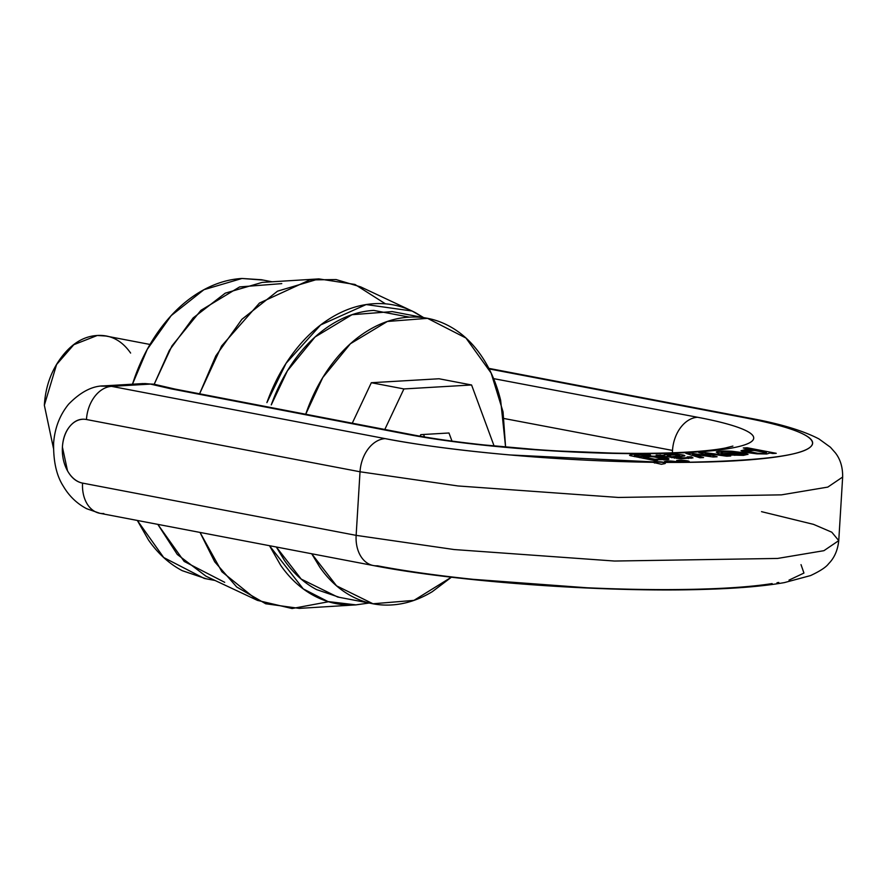 <?xml version="1.0" encoding="UTF-8"?>
<svg xmlns="http://www.w3.org/2000/svg" width="887" height="887" viewBox="0 0 887 887"><rect width="100%" height="100%" fill="white"/><g stroke="black" fill="none" stroke-linecap="round" stroke-linejoin="round"><path stroke-width="1.33" d="M272.132 281.789L261.299 279.715L241.985 278.474L203.943 289.694L171.169 315.639L147.264 349.334L132.462 384.204L134.769 377.374C141.465 358.592 150.402 341.85 161.578 327.126C172.743 312.401 185.294 300.826 199.22 292.388C213.157 283.962 227.405 279.327 241.985 278.474L263.361 280.104M423.598 317.59L415.471 312.712C402.465 305.86 388.683 302.855 374.114 303.709C359.545 304.563 345.287 309.197 331.361 317.635C317.424 326.061 304.873 337.637 293.708 352.361C282.543 367.085 273.606 383.827 266.898 402.609L286.069 363.315L320.65 324.952L366.154 304.563L412.078 311.027L360.687 286.889L336.04 279.549L309.74 279.937L259.459 303.055L221.628 345.974L199.575 393.806L215.818 355.898L241.885 319.32L277.531 291.158L318.865 278.895L262.186 282.399L225.243 293.165L193.155 317.923L169.35 350.354L154.183 384.293L171.989 345.852L200.939 310.328L239.645 286.922L281.767 283.618M224.71 582.327L184.174 561.438L157.819 524.372L177.289 554.464L206.061 576.251L257.463 600.388L221.916 571.76L200.03 532.433L214.687 561.781L236.718 587.006L265.69 603.759L299.285 608.382L355.953 604.879L327.99 601.563L303.276 588.913L269.482 545.693L280.68 565.329C290.127 578.856 301.347 589.035 314.342 595.898C327.336 602.75 341.118 605.754 355.687 604.901L369.103 603.027M137.352 520.458L163.707 557.535L204.243 578.424L215.075 580.486M206.239 578.801L182.201 570.663C169.206 563.799 157.986 553.61 148.55 540.094L137.33 520.458M150.003 344.455L105.875 336.029L97.282 335.474L73.821 344.699L56.58 364.535L44.35 405.259L53.431 448.112M53.431 448.157L44.35 405.259C45.481 386.776 51.213 370.722 61.547 357.095C71.891 343.469 83.799 336.262 97.282 335.474C110.775 334.687 121.885 340.553 130.622 353.059M425.616 317.978L392.165 311.592L352.006 314.708L315.085 336.96L287.432 370.788L271.256 404.904C277.664 386.965 286.202 370.954 296.868 356.884C307.545 342.825 319.542 331.76 332.847 323.7C346.163 315.65 359.778 311.215 373.704 310.406L409.428 317.136M339.544 597.383L316.581 589.6C304.163 583.047 293.442 573.312 284.428 560.396L276.334 547.002L301.203 579.089L337.648 597.018L373.006 603.77L336.561 585.841L311.714 553.765M305.716 414.24L322.768 377.574L350.42 343.735L387.353 321.471L427.523 318.344L465.963 338.036L491.121 373.039L503.04 411.801L505.59 447.081L500.645 400.314C496.398 382.996 489.757 367.883 480.743 354.966C471.718 342.049 460.996 332.315 448.578 325.762C436.16 319.209 422.988 316.337 409.062 317.158C395.136 317.967 381.521 322.402 368.205 330.463C354.9 338.512 342.903 349.578 332.237 363.648C321.56 377.707 313.022 393.717 306.614 411.657L305.716 414.24M451.394 577.193L413.952 600.377L373.006 603.77M311.692 553.754L319.786 567.148C328.811 580.065 339.521 589.8 351.939 596.352C364.369 602.905 377.54 605.777 391.455 604.956C405.381 604.147 419.008 599.712 432.313 591.662L451.428 577.193M352.272 423.199L371.331 382.718L439.01 378.76L471.585 384.98L494.103 445.984L471.585 384.98L403.907 388.938L384.814 429.463L403.907 388.938L371.331 382.718L403.907 388.938L471.585 384.98L439.01 378.76L371.331 382.718L352.272 423.199M328.512 601.752L292.067 608.526L257.463 600.388M318.865 278.895L354.966 284.45L385.424 303.831M412.078 311.027L423.565 317.59M369.047 603.016L355.953 604.879M420.05 436.171L420.782 434.641L448.977 432.989L451.971 441.083L448.977 432.989L420.782 434.641L420.05 436.171M424.485 436.936L423.576 434.475L424.485 436.936M677.036 462.426L668.621 462.426L677.036 462.426C766.501 461.096 811.672 454.676 812.559 443.145C812.115 432.978 775.992 423.72 744.16 417.633A32.098 22.896 -79.2 0 1 748.528 417.954A32.098 22.896 -79.2 0 1 752.309 419.241A32.098 22.896 100.8 0 0 748.528 417.954A32.098 22.896 100.8 0 0 744.16 417.633L489.125 368.925L744.16 417.633C771.169 422.8 790.384 428.055 801.804 433.41C813.213 438.766 815.619 443.644 808.999 448.057C802.391 452.47 787.468 455.94 764.239 458.468C741.011 460.996 711.939 462.315 677.036 462.426L675.062 461.484L668.21 460.963L664.651 461.484L668.621 462.426A248.349 30.823 -176.5 0 1 664.308 462.404L509.837 454.942C461.162 450.64 419.606 445.196 385.169 438.621L111.596 386.366A32.098 22.896 100.8 0 0 86.46 419.518L360.022 471.773L458.058 485.965L618.427 497.452L781.469 494.857L827.804 487.096L842.65 477.04L827.804 487.096L781.469 494.857L618.427 497.452L458.058 485.965L360.022 471.773L356.142 535.36L454.177 549.552L614.536 561.039L777.577 558.444L823.912 550.683L838.758 540.626L823.912 550.683L777.577 558.444L614.536 561.039L454.177 549.552L356.142 535.36L82.569 483.105C76.459 481.94 71.448 477.838 67.512 470.809L62.412 447.092C62.944 438.311 65.56 431.226 70.261 425.849C74.951 420.46 80.351 418.354 86.46 419.518L360.022 471.773L356.142 535.36L82.569 483.105A32.098 22.896 100.8 0 0 99.444 513.218M789.009 580.131L803.944 573.057L801.016 564.642M776.99 582.759A248.349 30.823 3.5 0 0 778.764 582.437M373.017 565.474A32.098 22.896 -79.2 0 1 356.142 535.36A32.098 22.896 100.8 0 0 373.017 565.474A32.098 22.896 -79.2 0 0 377.396 565.795C404.405 570.951 436.349 575.463 473.214 579.333L586.817 587.759C625.701 589.511 661.447 590.021 694.066 589.278C726.686 588.547 752.708 586.651 772.133 583.579M652.743 462.149L652.732 462.205A6.331 0.787 -176.5 0 1 654.706 461.695L654.617 463.058L654.706 461.695A6.331 0.787 -176.5 0 1 664.308 462.404L665.084 463.557L661.403 464.289L652.843 462.304C527.499 460.408 425.86 446.749 385.169 438.621A32.098 22.896 100.8 0 0 360.022 471.773A32.098 22.896 -79.2 0 1 385.169 438.621L111.596 386.366A64.197 44.283 -93.3 0 0 104.134 385.856A64.197 44.283 -93.3 0 0 101.373 386.122L111.596 386.366L150.491 384.093L171.014 388.828L406.922 434.242C425.239 437.768 446.582 440.95 470.953 443.777L547.578 450.574L625.036 453.579C649.971 453.889 672.102 453.479 691.45 452.348C710.786 451.217 725.854 449.454 736.631 447.059C747.419 444.664 753.096 441.815 753.662 438.522C754.238 435.229 749.659 431.747 739.924 428.055C730.201 424.374 716.064 420.771 697.526 417.256A32.098 22.763 100.7 0 0 672.512 450.43L504.071 418.52L672.512 450.43L672.368 452.802M761.523 511.655L813.545 524.372L831.806 532.211L838.758 540.626C837.727 550.273 834.357 557.956 828.635 563.7C826.119 567.148 820.098 571.106 810.596 575.563L784.374 582.604C763.774 586.207 736.953 588.469 703.934 589.4C605.189 592.571 457.248 581.961 373.316 565.529L99.743 513.274M776.258 453.312L772.788 453.512L776.258 453.312L747.12 447.747L743.306 447.968L753.573 450.374L743.306 447.968L747.12 447.747L776.258 453.312M743.062 455.375L743.129 454.222L734.824 454.776L728.061 454.011L740.778 453.268L743.129 454.222L740.811 454.776L728.061 454.011L728.016 454.765L728.061 454.011L740.778 453.268L743.129 454.222L743.062 455.375L743.129 454.211M734.791 455.341L734.824 454.776L734.791 455.341M650.426 454.987L646.191 455.098L650.426 454.987L642.698 454.144L632.22 454.41L630.202 455.641L654.151 460.453L657.677 460.242L655.238 459.754L668.244 459.51C669.984 458.967 668.476 458.246 663.742 457.337L648.741 455.774L639.749 456.727L634.493 455.231L646.191 455.098L634.493 455.231L639.749 456.727L639.693 457.681L639.727 456.628L655.138 456.162L668.831 459.1L655.238 459.754L657.677 460.242L654.151 460.453L630.202 455.641C628.883 454.499 633.052 454 642.698 454.144L642.665 454.732L642.698 454.144L650.426 454.987M705.209 453.312L707.294 453.9L707.227 455.009L707.294 453.9L705.209 453.312L705.143 454.41L705.209 453.312L726.775 456.206L705.209 453.312M756.755 453.822L766.756 453.989L769.983 453.002L772.788 453.512L769.983 453.002L766.756 453.989L756.755 453.822L746.211 452.448L741.066 450.796L744.393 449.809L753.495 449.942L741.044 450.674L756.755 453.822M643.286 457.038L652.233 456.539L663.931 458.878L655.061 459.289L643.286 457.016L648.297 456.361L658.464 457.315C662.911 458.069 664.662 458.668 663.709 459.089L655.061 459.289C648.297 458.601 644.372 457.847 643.286 457.016L643.208 458.357L643.286 457.027M654.994 460.397L655.061 459.289L654.994 460.397M670.04 454.854L674.94 454.798L679.098 455.319L679.076 455.907L671.758 456.805L667.257 455.408L670.04 454.854M667.257 455.408L674.94 454.798L679.741 455.63L671.758 456.805L667.257 455.408L667.102 456.872M671.703 457.725L671.758 456.805L671.703 457.725M684.819 455.874C685.673 454.288 664.729 453.224 663.543 455.297L656.158 455.086L680.551 458.745L692.98 457.892L691.283 456.783L687.103 456.916L688.312 457.637L678.954 458.002L678.921 458.679L678.954 458.002L676.947 457.77L676.903 458.524L676.947 457.77L674.575 457.337L674.519 458.213L674.575 457.337L684.819 455.874L681.97 454.843L674.963 454.166L667.423 454.321L663.543 455.297L656.158 455.086L680.551 458.745L692.98 457.892L691.283 456.783L687.103 456.916L688.312 457.637L685.784 457.991L674.575 457.337L684.842 455.796M710.443 455.951L710.487 456.628L710.531 455.951L710.398 456.617L710.443 455.951L689.809 453.113L685.851 453.346L699.843 457.781L703.568 457.559L692.47 454.166L713.181 457.005L717.106 456.772L707.294 453.9L717.106 456.772L713.181 457.005L692.47 454.166L703.568 457.559L699.843 457.781L685.851 453.346L689.809 453.113L706.008 455.319L705.963 456.007L706.008 455.319L710.443 455.951M672.512 450.43A32.098 22.763 -79.3 0 1 697.526 417.256L493.604 378.627L697.526 417.256A201.05 24.958 3.5 0 1 691.45 452.348A201.05 24.958 3.5 0 1 406.922 434.242A32.098 23.029 -79.1 0 1 411.346 434.575A32.098 23.029 100.9 0 0 406.922 434.242L171.014 388.828A32.098 23.029 -79.1 0 1 175.393 389.149M682.724 461.916L689.199 461.539L678.511 460.309L676.548 460.741L678.289 461.406L682.724 461.916M716.485 451.871L716.485 451.871C719.047 451.051 724.18 450.851 731.897 451.261L731.853 451.893L731.897 451.261L748.018 454.41L730.245 455.009L721.209 453.678L730.245 455.009L743.494 455.353L747.985 454.288L742.541 452.581L731.897 451.261L722.34 451.106L716.485 451.871L718.049 453.046L722.417 452.902L721.43 452.148L724.679 451.694L730.589 451.805L738.051 452.692L721.209 453.678L738.051 452.692L738.006 453.434L738.051 452.692L730.589 451.805L721.43 452.148L722.417 452.902L718.049 453.046L716.297 452.115M698.801 452.592L710.531 455.951L698.801 452.592L702.781 452.359L698.801 452.592M730.733 455.973L702.781 452.359L702.692 453.712L702.781 452.359L730.733 455.973L726.775 456.206L730.733 455.973M660.161 454.854L660.116 455.574L660.161 454.854M747.12 447.747L747.065 448.689L747.12 447.747M634.382 456.628L634.493 455.231M663.498 456.184L663.543 455.297L663.498 456.184M745.834 450.973L754.36 450.43L766.435 452.725C766.545 453.479 763.707 453.656 757.897 453.29L757.864 453.9L757.897 453.29C751.466 452.625 747.442 451.849 745.834 450.973C744.348 449.332 763.585 450.74 766.435 452.725L764.394 453.423L757.897 453.29L745.834 450.973L745.756 452.359L745.801 450.851L745.712 452.348M688.39 458.568L688.312 457.637M708.114 456.306L708.159 455.619L708.114 456.306M692.47 454.166L692.392 455.419L692.47 454.166M721.297 452.935L721.43 452.148M629.559 455.264L630.202 455.641M655.149 459.765L655.116 460.397L655.149 459.765M681.726 458.779L681.759 458.124L681.726 458.779M691.283 456.783L691.184 458.302L691.283 456.783M689.809 453.113L689.72 454.576L689.809 453.113M766.435 452.725L766.468 454M678.511 460.309A6.331 0.787 -176.5 0 1 684.997 460.519A6.331 0.787 -176.5 0 1 689.144 461.417A6.331 0.787 -176.5 0 1 687.237 461.972A6.331 0.787 -176.5 0 1 680.75 461.75A6.331 0.787 -176.5 0 1 676.604 460.863A6.331 0.787 -176.5 0 1 678.511 460.309L678.444 461.44L678.511 460.309M661.458 464.289L652.843 462.304M665.372 463.236L661.403 464.289M665.084 463.557L664.308 462.404A248.349 30.823 -176.5 0 0 668.621 462.426A6.331 0.787 -176.5 0 1 664.729 461.595A6.331 0.787 -176.5 0 1 666.603 461.007A6.331 0.787 -176.5 0 1 673.455 461.262A6.331 0.787 -176.5 0 1 677.291 462.216L677.291 462.293M666.603 461.007L666.536 462.127M103.823 513.54A32.098 22.896 -79.2 0 1 99.832 513.296A32.098 22.896 -79.2 0 1 82.569 483.105A32.098 22.142 86.7 0 1 62.412 447.092A32.098 22.142 86.7 0 1 86.46 419.518A32.098 22.896 -79.2 0 1 111.596 386.366L150.491 384.093L142.962 383.583L103.967 385.867M175.438 389.16A32.098 23.029 100.9 0 0 171.014 388.828L150.491 384.093A32.098 23.55 -78.7 0 1 154.915 384.426M143.117 383.594L150.491 384.093A32.098 23.55 101.3 0 1 154.926 384.426M488.826 368.36L748.24 417.899C779.163 423.454 802.735 430.472 818.956 438.932L830.432 447.248L835.41 452.902C840.388 459.3 842.794 467.349 842.65 477.04L838.758 540.626M663.853 459.998L663.919 458.945M679.664 456.761L679.741 455.63M104.134 385.878C92.492 385.79 80.662 391.877 68.643 404.162C59.884 414.883 54.883 427.722 53.641 442.691C53.22 461.096 56.469 475.643 63.387 486.32C69.142 496.088 76.903 503.561 86.693 508.728L99.832 513.285M732.906 446.083L725.533 447.968C715.421 450.008 699.987 451.527 679.231 452.525C659.229 453.423 636.544 453.601 611.165 453.069C541.491 451.694 459.444 444.01 411.047 434.519L175.138 389.094M144.67 383.539L154.815 384.404L175.094 389.094"/></g></svg>
